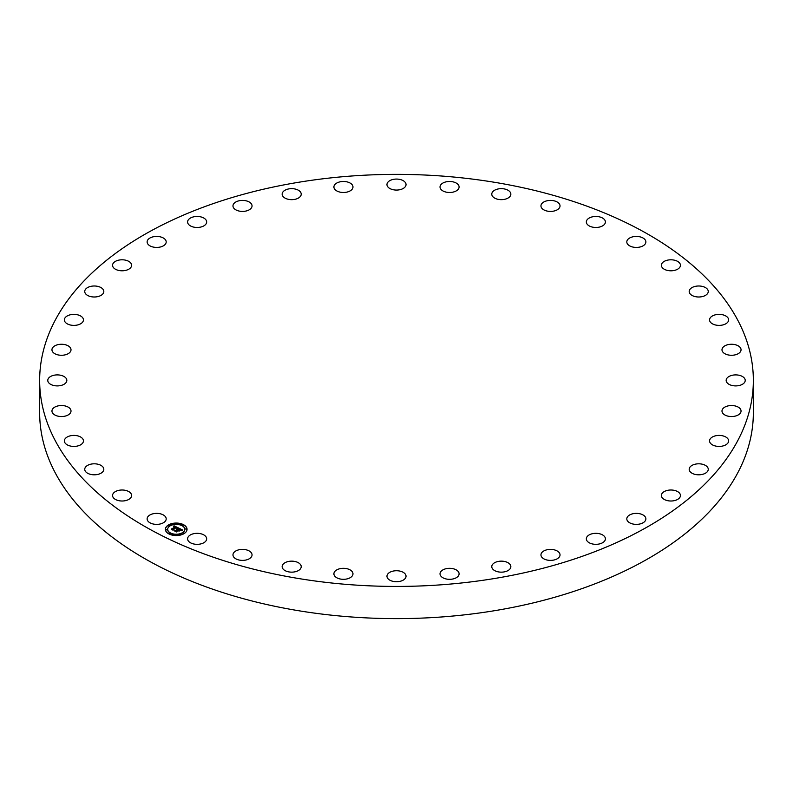 <?xml version="1.0" encoding="UTF-8"?>
<svg xmlns="http://www.w3.org/2000/svg" width="793" height="793" viewBox="0 0 793 793"><rect width="100%" height="100%" fill="white"/><g stroke="black" fill="none" stroke-linecap="round" stroke-linejoin="round"><path stroke-width="1.19" d="M165.806 517.323A9.536 5.501 180 0 1 166.193 518.87A9.536 5.501 180 0 1 158.015 524.322A9.536 5.501 180 0 1 147.508 520.426A9.536 5.501 180 0 1 147.121 518.87A9.536 5.501 180 0 1 155.299 513.428A9.536 5.501 180 0 1 165.806 517.323M753.35 380.402L753.35 412.598A356.85 206.021 180 0 1 496.963 610.293A356.85 206.021 180 0 1 39.65 412.598L39.65 380.402A356.85 206.021 180 0 1 296.037 182.707A356.85 206.021 180 0 1 753.35 380.402A356.85 206.021 180 0 1 496.963 578.097A356.85 206.021 180 0 1 39.65 380.402M661.461 266.002A9.536 5.501 180 0 1 661.382 265.298A9.536 5.501 180 0 1 670.303 259.807A9.536 5.501 180 0 1 680.364 264.594A9.536 5.501 180 0 1 680.444 265.298A9.536 5.501 180 0 1 671.522 270.79A9.536 5.501 180 0 1 661.461 266.002M103.804 469.466A9.536 5.501 180 0 1 94.139 474.809A9.536 5.501 180 0 1 84.742 469.307A9.536 5.501 180 0 1 84.752 469.149A9.536 5.501 180 0 1 94.417 463.806A9.536 5.501 180 0 1 103.814 469.307A9.536 5.501 180 0 1 103.804 469.466M689.196 291.338A9.536 5.501 180 0 1 698.861 285.995A9.536 5.501 180 0 1 708.258 291.497A9.536 5.501 180 0 1 708.248 291.655A9.536 5.501 180 0 1 698.583 296.998A9.536 5.501 180 0 1 689.186 291.497A9.536 5.501 180 0 1 689.196 291.338M83.275 441.929A9.536 5.501 180 0 1 73.025 446.4A9.536 5.501 180 0 1 64.372 440.918A9.536 5.501 180 0 1 64.54 439.897A9.536 5.501 180 0 1 74.79 435.436A9.536 5.501 180 0 1 83.443 440.918A9.536 5.501 180 0 1 83.275 441.929M709.725 318.865A9.536 5.501 180 0 1 719.975 314.405A9.536 5.501 180 0 1 728.628 319.886A9.536 5.501 180 0 1 728.46 320.907A9.536 5.501 180 0 1 718.21 325.368A9.536 5.501 180 0 1 709.557 319.886A9.536 5.501 180 0 1 709.725 318.865M70.458 412.885A9.536 5.501 180 0 1 59.862 416.464A9.536 5.501 180 0 1 51.951 411.032A9.536 5.501 180 0 1 52.507 409.188A9.536 5.501 180 0 1 63.113 405.61A9.536 5.501 180 0 1 71.013 411.032A9.536 5.501 180 0 1 70.458 412.885M722.542 347.919A9.536 5.501 180 0 1 733.138 344.34A9.536 5.501 180 0 1 741.049 349.763A9.536 5.501 180 0 1 740.493 351.616A9.536 5.501 180 0 1 729.887 355.195A9.536 5.501 180 0 1 721.987 349.763A9.536 5.501 180 0 1 722.542 347.919M65.67 383.039A9.536 5.501 180 0 1 54.945 385.735A9.536 5.501 180 0 1 47.778 380.402A9.536 5.501 180 0 1 48.938 377.765A9.536 5.501 180 0 1 59.663 375.069A9.536 5.501 180 0 1 66.84 380.402A9.536 5.501 180 0 1 65.67 383.039M727.33 377.765A9.536 5.501 180 0 1 738.055 375.069A9.536 5.501 180 0 1 745.222 380.402A9.536 5.501 180 0 1 744.062 383.039A9.536 5.501 180 0 1 733.337 385.735A9.536 5.501 180 0 1 726.16 380.402A9.536 5.501 180 0 1 727.33 377.765M69.031 353.133A9.536 5.501 180 0 1 58.404 354.977A9.536 5.501 180 0 1 51.951 349.763A9.536 5.501 180 0 1 53.934 346.402A9.536 5.501 180 0 1 64.56 344.559A9.536 5.501 180 0 1 71.013 349.763A9.536 5.501 180 0 1 69.031 353.133M723.969 407.671A9.536 5.501 180 0 1 734.596 405.828A9.536 5.501 180 0 1 741.049 411.032A9.536 5.501 180 0 1 739.066 414.402A9.536 5.501 180 0 1 728.44 416.246A9.536 5.501 180 0 1 721.987 411.032A9.536 5.501 180 0 1 723.969 407.671M80.45 323.891A9.536 5.501 180 0 1 70.131 324.942A9.536 5.501 180 0 1 64.372 319.886A9.536 5.501 180 0 1 67.365 315.882A9.536 5.501 180 0 1 77.684 314.831A9.536 5.501 180 0 1 83.443 319.886A9.536 5.501 180 0 1 80.45 323.891M712.55 436.913A9.536 5.501 180 0 1 722.869 435.863A9.536 5.501 180 0 1 728.628 440.918A9.536 5.501 180 0 1 725.635 444.923A9.536 5.501 180 0 1 715.316 445.973A9.536 5.501 180 0 1 709.557 440.918A9.536 5.501 180 0 1 712.55 436.913M99.66 296.037A9.536 5.501 180 0 1 89.827 296.364A9.536 5.501 180 0 1 84.742 291.497A9.536 5.501 180 0 1 88.895 286.957A9.536 5.501 180 0 1 98.728 286.63A9.536 5.501 180 0 1 103.814 291.497A9.536 5.501 180 0 1 99.66 296.037M693.34 464.767A9.536 5.501 180 0 1 703.173 464.44A9.536 5.501 180 0 1 708.258 469.307A9.536 5.501 180 0 1 704.105 473.847A9.536 5.501 180 0 1 694.271 474.174A9.536 5.501 180 0 1 689.186 469.307A9.536 5.501 180 0 1 693.34 464.767M126.166 270.264A9.536 5.501 180 0 1 112.556 265.298A9.536 5.501 180 0 1 118.008 260.322A9.536 5.501 180 0 1 131.618 265.298A9.536 5.501 180 0 1 126.166 270.264M666.834 490.53A9.536 5.501 180 0 1 680.444 495.506A9.536 5.501 180 0 1 674.992 500.482A9.536 5.501 180 0 1 661.382 495.506A9.536 5.501 180 0 1 666.834 490.53M159.343 247.208A9.536 5.501 180 0 1 147.121 241.924A9.536 5.501 180 0 1 153.971 236.651A9.536 5.501 180 0 1 166.193 241.924A9.536 5.501 180 0 1 159.343 247.208M633.657 513.596A9.536 5.501 180 0 1 645.879 518.87A9.536 5.501 180 0 1 639.029 524.153A9.536 5.501 180 0 1 626.807 518.87A9.536 5.501 180 0 1 633.657 513.596M198.349 227.432A9.536 5.501 180 0 1 187.594 221.971A9.536 5.501 180 0 1 195.911 216.509A9.536 5.501 180 0 1 206.666 221.971A9.536 5.501 180 0 1 198.349 227.432M594.651 533.372A9.536 5.501 180 0 1 605.406 538.834A9.536 5.501 180 0 1 597.089 544.285A9.536 5.501 180 0 1 586.334 538.834A9.536 5.501 180 0 1 594.651 533.372M242.232 211.414A9.536 5.501 180 0 1 232.973 205.912A9.536 5.501 180 0 1 242.787 200.411A9.536 5.501 180 0 1 252.045 205.912A9.536 5.501 180 0 1 242.232 211.414M550.768 549.39A9.536 5.501 180 0 1 560.027 554.892A9.536 5.501 180 0 1 550.213 560.393A9.536 5.501 180 0 1 540.955 554.892A9.536 5.501 180 0 1 550.768 549.39M289.921 199.568A9.536 5.501 180 0 1 282.149 194.156A9.536 5.501 180 0 1 293.45 188.744A9.536 5.501 180 0 1 301.221 194.156A9.536 5.501 180 0 1 289.921 199.568M503.079 561.236A9.536 5.501 180 0 1 510.851 566.648A9.536 5.501 180 0 1 499.55 572.06A9.536 5.501 180 0 1 491.779 566.648A9.536 5.501 180 0 1 503.079 561.236M340.237 192.164A9.536 5.501 180 0 1 333.903 186.979A9.536 5.501 180 0 1 346.64 181.795A9.536 5.501 180 0 1 352.974 186.979A9.536 5.501 180 0 1 340.237 192.164M452.763 568.64A9.536 5.501 180 0 1 459.097 573.825A9.536 5.501 180 0 1 446.36 579.009A9.536 5.501 180 0 1 440.026 573.825A9.536 5.501 180 0 1 452.763 568.64M391.93 189.398A9.536 5.501 180 0 1 386.964 184.571A9.536 5.501 180 0 1 401.07 179.743A9.536 5.501 180 0 1 406.036 184.571A9.536 5.501 180 0 1 391.93 189.398M401.07 571.406A9.536 5.501 180 0 1 406.036 576.233A9.536 5.501 180 0 1 391.93 581.061A9.536 5.501 180 0 1 386.964 576.233A9.536 5.501 180 0 1 401.07 571.406M443.743 191.341A9.536 5.501 180 0 1 440.026 186.979A9.536 5.501 180 0 1 445.359 182.043A9.536 5.501 180 0 1 455.38 182.628A9.536 5.501 180 0 1 459.097 186.979A9.536 5.501 180 0 1 453.765 191.926A9.536 5.501 180 0 1 443.743 191.341M349.257 569.463A9.536 5.501 180 0 1 352.974 573.825A9.536 5.501 180 0 1 347.641 578.761A9.536 5.501 180 0 1 337.62 578.176A9.536 5.501 180 0 1 333.903 573.825A9.536 5.501 180 0 1 339.235 568.878A9.536 5.501 180 0 1 349.257 569.463M494.386 197.933A9.536 5.501 180 0 1 491.779 194.156A9.536 5.501 180 0 1 497.796 189.041A9.536 5.501 180 0 1 508.244 190.379A9.536 5.501 180 0 1 510.851 194.156A9.536 5.501 180 0 1 504.834 199.271A9.536 5.501 180 0 1 494.386 197.933M298.614 562.871A9.536 5.501 180 0 1 301.221 566.648A9.536 5.501 180 0 1 295.204 571.763A9.536 5.501 180 0 1 284.756 570.425A9.536 5.501 180 0 1 282.149 566.648A9.536 5.501 180 0 1 288.166 561.533A9.536 5.501 180 0 1 298.614 562.871M542.62 209.025A9.536 5.501 180 0 1 540.955 205.912A9.536 5.501 180 0 1 547.676 200.659A9.536 5.501 180 0 1 558.361 202.81A9.536 5.501 180 0 1 560.027 205.912A9.536 5.501 180 0 1 553.306 211.176A9.536 5.501 180 0 1 542.62 209.025M250.38 551.779A9.536 5.501 180 0 1 252.045 554.892A9.536 5.501 180 0 1 245.324 560.145A9.536 5.501 180 0 1 234.639 557.994A9.536 5.501 180 0 1 232.973 554.892A9.536 5.501 180 0 1 239.694 549.628A9.536 5.501 180 0 1 250.38 551.779M587.256 224.33A9.536 5.501 180 0 1 586.334 221.971A9.536 5.501 180 0 1 593.779 216.598A9.536 5.501 180 0 1 604.484 219.611A9.536 5.501 180 0 1 605.406 221.971A9.536 5.501 180 0 1 597.962 227.343A9.536 5.501 180 0 1 587.256 224.33M205.744 536.474A9.536 5.501 180 0 1 206.666 538.834A9.536 5.501 180 0 1 199.221 544.206A9.536 5.501 180 0 1 188.516 541.193A9.536 5.501 180 0 1 187.594 538.834A9.536 5.501 180 0 1 195.038 533.461A9.536 5.501 180 0 1 205.744 536.474M627.194 243.481A9.536 5.501 180 0 1 626.807 241.924A9.536 5.501 180 0 1 634.985 236.483A9.536 5.501 180 0 1 645.492 240.378A9.536 5.501 180 0 1 645.879 241.924A9.536 5.501 180 0 1 637.701 247.376A9.536 5.501 180 0 1 627.194 243.481M131.539 494.802A9.536 5.501 180 0 1 131.618 495.506A9.536 5.501 180 0 1 122.697 500.998A9.536 5.501 180 0 1 112.636 496.21A9.536 5.501 180 0 1 112.556 495.506A9.536 5.501 180 0 1 121.478 490.015A9.536 5.501 180 0 1 131.539 494.802M167.977 525.253A10.834 6.255 180 0 1 179.961 523.439A10.834 6.255 180 0 1 187.049 529.308A10.834 6.255 180 0 1 184.452 533.372A10.834 6.255 180 0 1 172.468 535.176A10.834 6.255 180 0 1 165.38 529.308A10.834 6.255 180 0 1 167.977 525.253M187.039 529.446A10.834 6.255 0 0 0 179.852 523.687A10.834 6.255 0 0 0 167.977 525.511A10.834 6.255 0 0 0 165.38 529.446M167.68 529.446A8.535 4.927 0 0 0 167.68 529.575A8.535 4.927 0 0 0 173.261 534.204A8.535 4.927 0 0 0 182.707 532.777A8.535 4.927 0 0 0 184.749 529.575A8.535 4.927 0 0 0 184.749 529.446M181.884 525.194L183.114 525.194M182.965 533.074L184.194 533.074M185.255 529.01L186.484 529.01M169.305 533.699L170.535 533.699M176.353 535.017L177.592 535.017M168.235 525.809L169.464 525.809M174.837 523.876L176.066 523.876M165.945 529.883L167.174 529.883M182.707 532.509A8.535 4.927 180 0 1 173.261 533.937A8.535 4.927 180 0 1 167.68 529.308A8.535 4.927 180 0 1 169.722 526.116A8.535 4.927 180 0 1 179.168 524.688A8.535 4.927 180 0 1 184.749 529.308A8.535 4.927 180 0 1 182.707 532.509M178.316 527.89L176.869 528.267L176.254 527.196L172.973 529.863L171.328 529.05L175.253 526.988L173.707 526.8L175.481 526.839L173.548 526.691L173.974 525.789L178.316 527.89M178.356 528.138L176.869 528.416L178.356 528.138M176.908 527.979L176.254 527.484L173.161 529.575L173.152 530.249L171.318 529.347L173.043 530.101L176.234 527.375L176.908 527.979M178.653 528.049L182.39 529.893L180.873 530.23L179.605 528.822L178.167 529.793L179.654 529.04L180.834 529.992L179.664 529.139L178.475 529.942L180.11 530.15L178.821 531.023L177.91 529.972L176.413 531.508L174.648 530.646L175.64 530.666L176.958 529.764L176.294 529.575L177.186 529.615L176.294 529.387L177.444 529.437L178.653 528.049M182.469 530.16L180.854 530.408L182.469 530.16M180.269 530.348L178.94 531.251L180.269 530.348M178.693 530.656L177.959 530.299L176.601 531.954L174.519 530.923L176.482 531.796L177.949 530.2L178.673 530.557M178.742 528.564L176.958 529.942M176.958 529.764L175.213 530.913M179.684 530.438L178.475 529.942M181.964 529.952L178.703 528.346M177.939 527.969L173.707 526.354M175.253 526.988L171.873 529.318M183.005 525.303L181.845 525.065L183.005 525.303M184.075 533.193L182.915 532.946L184.075 533.193M186.365 529.119L185.215 528.872L186.365 529.119M170.426 533.808L169.266 533.56L170.426 533.808M177.473 535.136L176.314 534.888L177.473 535.136M168.354 525.432L169.504 525.68L168.354 525.432M174.956 523.489L176.105 523.737L174.956 523.489M166.054 529.506L167.214 529.754L166.054 529.506"/></g></svg>
